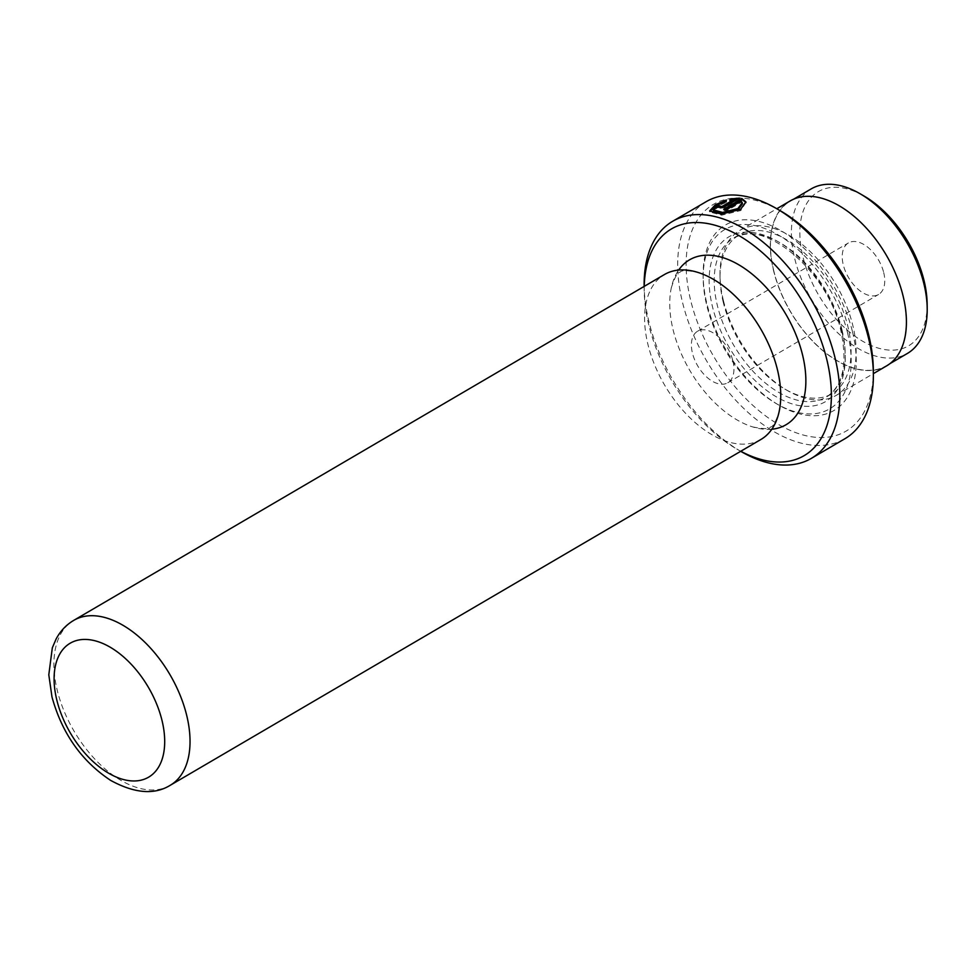 <?xml version="1.0" encoding="UTF-8"?>
<svg xmlns="http://www.w3.org/2000/svg" width="976" height="976" viewBox="0 0 976 976"><rect width="100%" height="100%" fill="white"/><g stroke="black" fill="none" stroke-linecap="round" stroke-linejoin="round"><path stroke-width="0.73" stroke-dasharray="4.88 3.66" d="M771.821 429.22A95.538 55.632 59.7 0 1 752.74 426.927A95.538 55.632 59.7 0 1 673.111 329.851A95.538 55.632 59.7 0 1 671.305 287.847A95.538 55.632 59.7 0 1 678.649 270.071M720.715 203.313L726.62 201.093L726.498 202.276L718.019 205.936L713.505 210.95M726.498 202.276L726.229 201.202M745.969 202.435L740.821 210.511L721.63 215.171L709.93 212.024L709.662 210.938M927.139 303.695A89.328 52.009 59.7 0 1 874.008 346.675A89.328 52.009 59.7 0 1 802.992 257.078A89.328 52.009 59.7 0 1 864.138 196.091M811.154 188.917A95.294 55.486 -120.3 0 0 794.757 258.75A95.294 55.486 -120.3 0 0 907.448 353.41M873.3 369.209A131.37 76.494 59.7 0 1 795.172 432.417A131.37 76.494 59.7 0 1 690.74 300.657A131.37 76.494 59.7 0 1 780.654 210.962M706.124 201.703A137.335 79.971 -120.3 0 0 682.505 302.34A137.335 79.971 -120.3 0 0 844.899 438.736M644.233 286.371A131.37 76.494 -120.3 0 0 644.209 290.848A131.37 76.494 -120.3 0 0 648.845 325.191A131.37 76.494 -120.3 0 0 736.856 449.082A131.37 76.494 -120.3 0 0 740.772 451.266M741.004 451.485A137.335 79.971 59.7 0 1 648.991 321.958A137.335 79.971 59.7 0 1 644.148 286.066M760.938 439.456A95.538 55.632 59.7 0 1 647.966 344.565A95.538 55.632 59.7 0 1 664.4 274.561M852.487 331.755A107.482 62.586 59.7 0 1 778.921 405.138A107.482 62.586 59.7 0 1 706.917 303.768A107.482 62.586 59.7 0 1 703.123 275.671A107.482 62.586 59.7 0 1 767.051 223.968A107.482 62.586 59.7 0 1 852.487 331.755M847.546 332.767A103.895 60.5 59.7 0 1 776.432 403.698A103.895 60.5 59.7 0 1 706.831 305.708A103.895 60.5 59.7 0 1 703.159 278.55A103.895 60.5 59.7 0 1 764.952 228.555A103.895 60.5 59.7 0 1 847.546 332.767M723.289 302.353A91.951 53.546 59.7 0 1 720.044 278.319A91.951 53.546 59.7 0 1 739.113 234.972A91.951 53.546 59.7 0 1 847.839 326.301A91.951 53.546 59.7 0 1 832.028 393.682A91.951 53.546 59.7 0 1 784.899 389.082A91.951 53.546 59.7 0 1 723.289 302.353M723.375 300.425A95.538 55.632 59.7 0 1 720.007 275.452A95.538 55.632 59.7 0 1 739.808 230.409A95.538 55.632 59.7 0 1 852.78 325.301A95.538 55.632 59.7 0 1 836.347 395.304A95.538 55.632 59.7 0 1 787.388 390.534A95.538 55.632 59.7 0 1 723.375 300.425M883.707 272.597A29.853 17.385 59.7 0 1 878.571 294.471A29.853 17.385 59.7 0 1 843.276 264.825A29.853 17.385 59.7 0 1 848.4 242.951A29.853 17.385 59.7 0 1 883.707 272.597M732.891 360.9A29.853 17.385 59.7 0 1 727.754 382.775A29.853 17.385 59.7 0 1 692.448 353.117A29.853 17.385 59.7 0 1 697.584 331.242A29.853 17.385 59.7 0 1 732.891 360.9M773.809 271.023A95.294 55.486 59.7 0 1 790.206 201.19A95.294 55.486 59.7 0 1 902.898 295.838A95.294 55.486 59.7 0 1 886.501 365.671A95.294 55.486 59.7 0 1 773.809 271.023M886.623 365.878A95.538 55.632 59.7 0 1 773.651 270.986A95.538 55.632 59.7 0 1 790.084 200.983M737.734 199.104L739.698 199.189L739.442 198.116M739.698 199.189L725.363 207.583L716.238 208.644L717.921 206.753M719.654 206.875A136.14 79.276 59.7 0 1 720.386 206.936L720.117 205.863M733.879 200.763L730.085 201.337L729.816 200.263M730.085 201.337L730.194 200.104M720.386 206.936L719.824 207.583M742.492 203.703L741.455 202.154L726.498 210.901L726.229 209.828M726.498 210.901A136.14 79.276 -120.3 0 0 723.948 210.352L723.692 209.267M723.948 210.352L725.229 209.596M726.62 201.093L726.351 200.007M741.455 202.154L741.187 201.068M170.239 785.29A95.538 55.632 59.7 0 1 57.267 690.398A95.538 55.632 59.7 0 1 73.7 620.394M841.885 331.669A95.538 55.632 59.7 0 1 798.368 405.455A95.538 55.632 59.7 0 1 712.492 306.793A95.538 55.632 59.7 0 1 756.01 233.02A95.538 55.632 59.7 0 1 841.885 331.669M841.971 329.742A91.951 53.546 59.7 0 1 826.16 397.122A91.951 53.546 59.7 0 1 717.433 305.793A91.951 53.546 59.7 0 1 733.244 238.412A91.951 53.546 59.7 0 1 841.971 329.742M725.363 207.583L725.095 206.509M671.305 287.847C674.697 277.306 677.588 272.145 679.991 272.353C680.98 270.157 686.897 270.157 697.742 272.365M752.74 426.927C763.586 429.135 769.503 429.135 770.491 426.939C772.894 427.159 775.786 421.998 779.177 411.457M746.152 202.959L745.884 201.886M644.209 290.848L644.148 286.419M776.432 403.698L778.921 405.138M739.113 234.972L733.244 238.412C761.719 216.904 828.368 270.657 840.922 331.059C847.815 364.353 842.898 386.374 826.16 397.122L832.028 393.682M720.044 278.319L720.007 275.452M727.754 382.775L878.571 294.471M790.206 201.19L793.598 199.202M739.808 230.409L776.823 208.742M836.347 395.304L873.361 373.637M886.501 365.671L889.892 363.682M697.584 331.242L848.4 242.951M784.899 389.082L787.388 390.534M703.159 278.55L703.123 275.671M736.856 449.082L740.686 451.315M716.238 208.644L715.969 207.559"/><path stroke-width="1.46" d="M678.649 270.071A95.538 55.632 59.7 0 1 744.651 268.51A95.538 55.632 59.7 0 1 802.504 354.727A95.538 55.632 59.7 0 1 771.821 429.22M713.249 209.877L713.505 210.95L722.862 213.512L738.198 209.633L742.492 203.703L742.224 202.63L737.929 208.547L722.606 212.426L713.249 209.877L717.75 204.85L726.229 201.202L726.351 200.007L715.335 204.801L709.662 210.938L721.349 214.086L740.552 209.425L745.884 201.886L741.955 198.579L723.692 209.267A137.335 79.971 59.7 0 1 726.229 209.828L741.187 201.068L742.224 202.63M725.229 209.596L742.224 199.653L741.955 198.579M742.224 199.653L745.969 202.435M709.881 211.463L715.603 205.887L720.715 203.313M859.99 193.687L864.138 196.091A89.328 52.009 59.7 0 1 923.979 280.344A89.328 52.009 59.7 0 1 927.139 303.695L927.2 308.477A95.294 55.486 -120.3 0 0 923.845 283.565A95.294 55.486 -120.3 0 0 859.99 193.687A95.294 55.486 -120.3 0 0 811.154 188.917L793.598 199.202M776.506 208.571L780.654 210.962A131.37 76.494 59.7 0 1 868.664 334.866A131.37 76.494 59.7 0 1 873.3 369.209L873.361 373.991A137.335 79.971 -120.3 0 0 868.518 338.099A137.335 79.971 -120.3 0 0 776.506 208.571A137.335 79.971 -120.3 0 0 706.124 201.703L672.61 221.32A137.335 79.971 59.7 0 1 835.005 357.716A137.335 79.971 59.7 0 1 811.385 458.354A137.335 79.971 59.7 0 1 741.004 451.485L740.686 451.315M740.772 451.266A131.37 76.494 -120.3 0 0 826.77 359.4A131.37 76.494 -120.3 0 0 724.277 228.396A131.37 76.494 -120.3 0 0 644.233 286.371M644.148 286.419L644.148 286.066A137.335 79.971 59.7 0 1 672.61 221.32M664.4 274.561A95.538 55.632 59.7 0 1 697.742 272.365A95.538 55.632 59.7 0 1 777.372 369.44A95.538 55.632 59.7 0 1 779.177 411.457A95.538 55.632 59.7 0 1 760.938 439.456L170.239 785.29A95.538 55.632 59.7 0 0 186.672 715.274A95.538 55.632 59.7 0 0 73.7 620.394L664.4 274.561M729.938 199.019L729.816 200.263L733.623 199.69L722.594 206.143C720.081 207.022 719.251 206.924 720.117 205.863A137.335 79.971 -120.3 0 0 717.665 205.68L715.969 207.559L725.095 206.509L739.442 198.116L729.938 199.019L730.194 200.104L737.734 199.104M719.824 207.583L720.117 205.863M776.823 208.742L790.084 200.983A95.538 55.632 59.7 0 1 903.056 295.862A95.538 55.632 59.7 0 1 886.623 365.878L873.361 373.637M889.892 363.682L907.448 353.41A95.294 55.486 -120.3 0 0 927.2 308.477M811.385 458.354L844.899 438.736A137.335 79.971 -120.3 0 0 873.361 373.991M719.654 206.875A136.14 79.276 59.7 0 0 717.921 206.753L717.665 205.68M720.386 206.936C719.507 208.01 720.337 208.108 722.862 207.217L733.879 200.763L733.623 199.69M730.085 201.337L730.194 200.104M161.967 720.3A77.629 45.201 -120.3 0 0 92.195 640.146A77.629 45.201 -120.3 0 0 56.828 700.097A77.629 45.201 -120.3 0 0 126.599 780.251A77.629 45.201 -120.3 0 0 161.967 720.3M722.862 207.217L722.594 206.143M73.7 620.394C66.173 624.884 60.317 631.094 56.108 639.012L52.326 647.82L48.8 674.806L51.996 697.01C61.988 733.281 81.545 761.073 110.654 780.397C134.542 793.439 154.403 795.062 170.239 785.29"/></g></svg>
